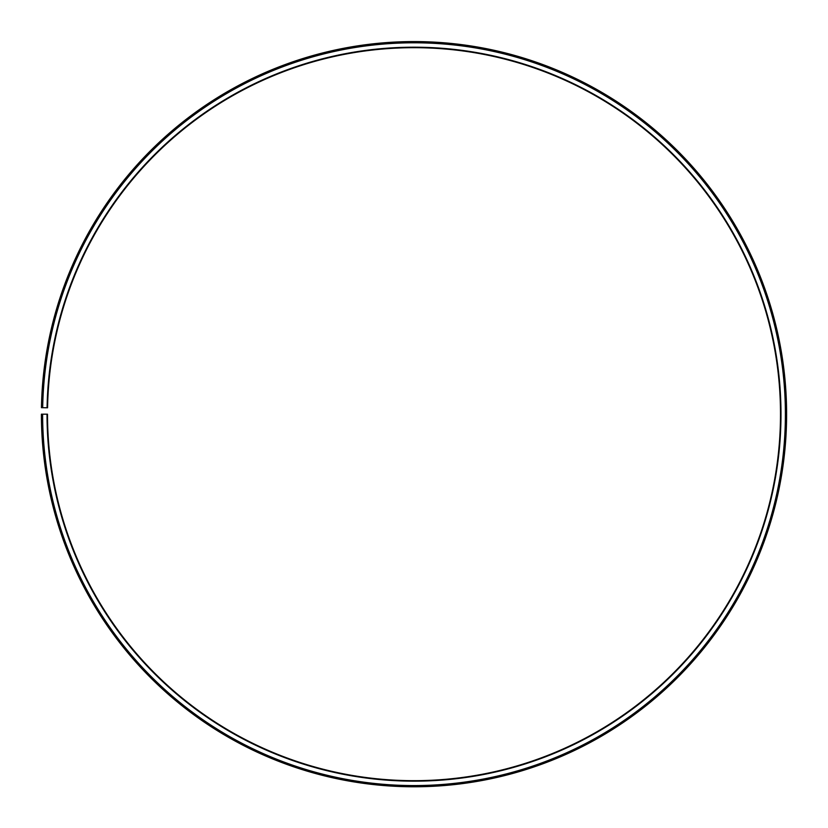 <?xml version="1.0" encoding="UTF-8"?>
<svg xmlns="http://www.w3.org/2000/svg" width="828" height="828" viewBox="0 0 828 828"><rect width="100%" height="100%" fill="white"/><g stroke="black" fill="none" stroke-linecap="round" stroke-linejoin="round"><path stroke-width="1.24" d="M47.569 407.79A366.504 366.504 0 0 1 600.942 98.936A366.504 366.504 0 0 1 595.404 732.635A366.504 366.504 0 0 1 47.506 414.186L47.02 414.186A366.99 366.99 0 0 0 595.653 733.059A366.99 366.99 0 0 0 601.19 98.522A366.99 366.99 0 0 0 47.072 407.78L47.569 407.79M42.621 414.186A371.389 371.389 0 0 0 597.826 736.889A371.389 371.389 0 0 0 603.426 94.734A371.389 371.389 0 0 0 42.683 407.697L41.452 407.676A372.61 372.61 0 0 1 604.057 93.688A372.61 372.61 0 0 1 598.427 737.945A372.61 372.61 0 0 1 41.4 414.186L47.02 414.186M42.683 407.697L47.072 407.78"/></g></svg>
